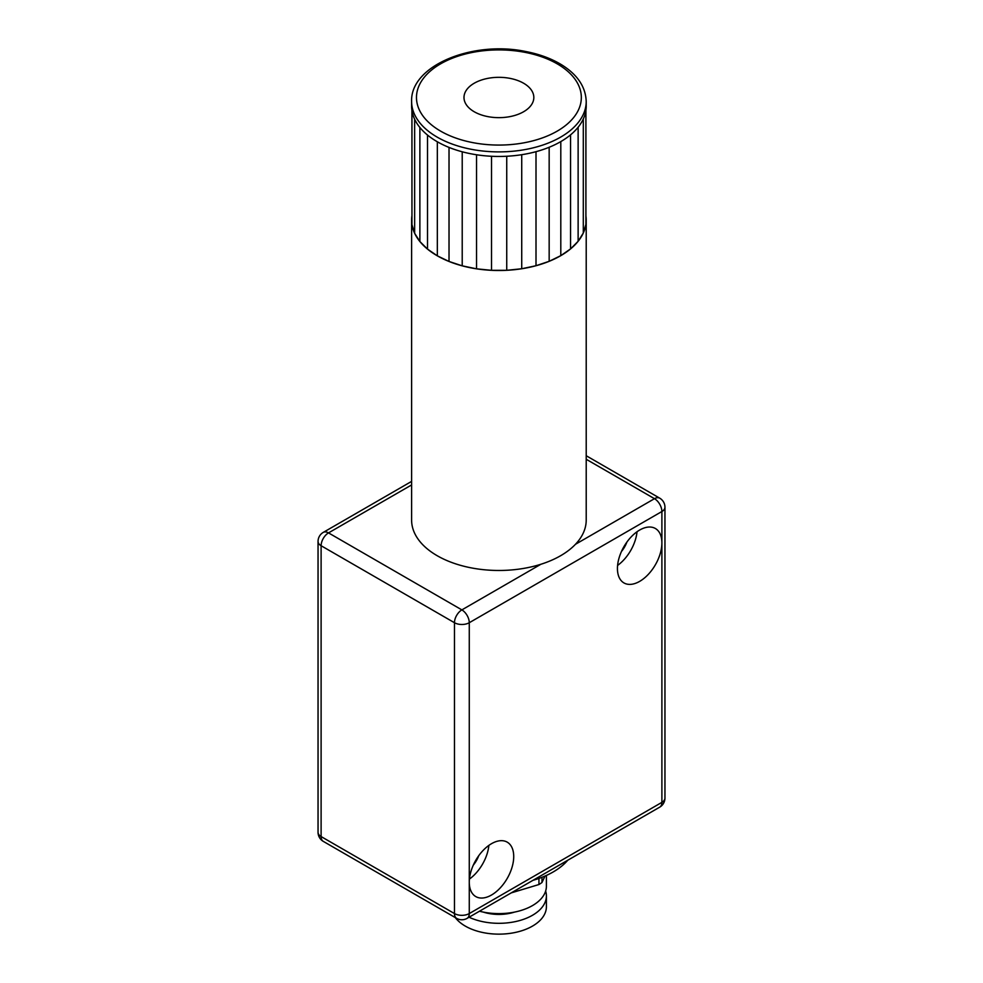 <?xml version="1.0" encoding="UTF-8"?>
<svg xmlns="http://www.w3.org/2000/svg" width="983" height="983" viewBox="0 0 983 983"><rect width="100%" height="100%" fill="white"/><g stroke="black" fill="none" stroke-linecap="round" stroke-linejoin="round"><path stroke-width="1.47" d="M411.914 110.305L411.951 224.628L414.642 233.278L419.876 241.523L427.519 249.117L437.337 255.838L449.022 261.466L462.219 265.84L476.534 268.826L491.525 270.325L506.736 270.3L521.727 268.752L536.005 265.729L549.165 261.318L560.802 255.654L570.558 248.908L578.127 241.29L583.3 233.02L585.905 224.37A87.303 50.403 180 0 1 583.3 233.02A87.303 50.403 180 0 1 578.127 241.29A87.303 50.403 180 0 1 570.558 248.908A87.303 50.403 180 0 1 560.802 255.654A87.303 50.403 180 0 1 549.165 261.318A87.303 50.403 180 0 1 536.005 265.729A87.303 50.403 180 0 1 521.727 268.752A87.303 50.403 180 0 1 506.736 270.3A87.303 50.403 180 0 1 491.525 270.325A87.303 50.403 180 0 1 476.534 268.826A87.303 50.403 180 0 1 462.219 265.84A87.303 50.403 180 0 1 449.022 261.466A87.303 50.403 180 0 1 437.337 255.838A87.303 50.403 180 0 1 427.519 249.117A87.303 50.403 180 0 1 419.876 241.523A87.303 50.403 180 0 1 414.642 233.278A87.303 50.403 180 0 1 411.951 224.628A87.303 50.403 180 0 1 411.607 220.106A87.303 50.403 180 0 1 411.914 215.842M411.607 101.482A87.303 50.403 -0 0 0 437.337 137.215A87.303 50.403 -0 0 0 532.417 148.028A87.303 50.403 -0 0 0 586.212 101.482C585.659 86.639 577.205 74.253 560.838 64.313C550.849 58.366 539.151 54.102 525.745 51.509C472.897 40.364 410.243 65.419 411.607 101.482L411.607 106.041A87.303 50.403 -0 0 0 411.951 110.563L411.951 224.628M411.951 110.563A87.303 50.403 -0 0 0 414.642 119.213L414.642 233.278M414.642 119.213A87.303 50.403 -0 0 0 419.876 127.471L419.876 241.523M419.876 127.471A87.303 50.403 -0 0 0 427.519 135.064L427.519 249.117M427.519 135.064A87.303 50.403 -0 0 0 437.337 141.773L437.337 255.838M437.337 141.773A87.303 50.403 -0 0 0 449.022 147.413L449.022 261.466M449.022 147.413A87.303 50.403 -0 0 0 462.219 151.787L462.219 265.84M462.219 151.787A87.303 50.403 -0 0 0 476.534 154.761L476.534 268.826M476.534 154.761A87.303 50.403 -0 0 0 491.525 156.272L491.525 270.325M491.525 156.272A87.303 50.403 -0 0 0 506.736 156.248L506.736 270.3M506.736 156.248A87.303 50.403 -0 0 0 521.727 154.7L521.727 268.752M521.727 154.7A87.303 50.403 -0 0 0 536.005 151.677L536.005 265.729M536.005 151.677A87.303 50.403 -0 0 0 549.165 147.266L549.165 261.318M549.165 147.266A87.303 50.403 -0 0 0 560.802 141.589L560.802 255.654M560.802 141.589A87.303 50.403 -0 0 0 570.558 134.855L570.558 248.908M570.558 134.855A87.303 50.403 -0 0 0 578.127 127.225L578.127 241.29M578.127 127.225A87.303 50.403 -0 0 0 583.3 118.968L583.3 233.02M583.3 118.968A87.303 50.403 -0 0 0 585.905 110.305L585.905 224.37A87.303 50.403 180 0 0 586.212 220.106A87.303 50.403 180 0 0 585.905 215.842M585.905 110.305A87.303 50.403 -0 0 0 586.212 106.041L586.212 101.482M586.212 220.106L586.212 520.068A87.303 50.403 180 0 1 575.46 544.299A87.303 50.403 180 0 1 540.883 564.267A87.303 50.403 180 0 1 437.337 555.8A87.303 50.403 180 0 1 411.607 520.068L411.607 220.106M474.273 111.779A34.921 20.164 180 0 1 463.988 97.489A34.921 20.164 180 0 1 498.909 77.325A34.921 20.164 180 0 1 533.83 97.489A34.921 20.164 180 0 1 512.315 116.105A34.921 20.164 180 0 1 474.273 111.779M538.942 878.421L538.942 884.528L511.172 892.908M545.024 876.05L541.965 882.525L541.965 877.303M538.942 884.528A55.183 31.861 0 0 0 541.965 882.525M455.313 917.594A47.491 27.426 0 0 0 467.687 927.387A47.491 27.426 0 0 0 518.569 931.675A47.491 27.426 0 0 0 546.401 906.719L546.401 895.882A47.491 27.426 0 0 0 545.651 891.04M469.075 917.225A47.491 27.426 0 0 0 519.393 920.629A47.491 27.426 0 0 0 546.401 895.882M483.218 912.064A32.132 18.554 0 0 0 514.601 912.064M479.483 911.216A47.491 27.426 0 0 0 546.401 886.187L546.401 875.435M532.983 880.326A76.834 44.358 0 0 0 567.769 860.236M661.891 802.361A10.481 6.045 60 0 1 659.716 807.154A10.481 10.481 0 0 0 664.95 798.085A10.481 6.045 180 0 1 661.891 802.361L469.272 913.563A10.481 6.045 180 0 1 454.465 913.563A10.481 6.045 120 0 0 456.628 918.355A10.481 10.481 0 0 0 467.109 918.355A10.481 6.045 -120 0 0 469.272 913.563L469.272 882.193A31.431 18.149 -60 0 1 491.5 843.697A31.431 18.149 -60 0 1 507.216 842.148A31.431 18.149 -60 0 1 507.216 878.433A31.431 18.149 -60 0 1 475.784 896.582A31.431 18.149 -60 0 1 469.272 882.193L469.272 622.718A10.481 6.045 -120 0 0 461.863 609.89A10.481 6.045 120 0 0 454.465 622.718A10.481 6.045 0 0 0 469.272 622.718L661.891 511.516A10.481 6.045 0 0 0 664.95 507.24A10.481 10.481 0 0 0 659.716 498.16A10.481 6.045 120 0 0 654.481 498.688A10.481 6.045 60 0 1 661.891 511.516L661.891 542.874A31.431 18.149 -60 0 1 648.166 574.514A31.431 18.149 -60 0 1 623.947 582.931A31.431 18.149 -60 0 1 619.13 557.742A31.431 18.149 -60 0 1 639.663 530.046A31.431 18.149 -60 0 1 655.378 528.498A31.431 18.149 -60 0 1 661.891 542.874L661.891 802.361M323.284 841.374A10.481 6.045 -60 0 1 321.109 836.57A10.481 6.045 180 0 1 318.05 832.294A10.481 10.481 0 0 0 323.284 841.374L456.628 918.355M318.05 541.449A10.481 6.045 0 0 0 321.109 545.725A10.481 6.045 -60 0 1 328.519 532.897A10.481 6.045 -120 0 0 323.284 532.381A10.481 10.481 0 0 0 318.05 541.449L318.05 832.294M617.594 565.422A31.431 18.149 120 0 0 637.033 531.742M621.477 551.463A19.205 11.083 120 0 0 626.896 542.088M469.432 879.072A31.431 18.149 120 0 0 488.87 845.392M473.315 865.114A19.205 11.083 120 0 0 478.733 855.738M440.777 131.218A82.412 47.577 180 0 1 477.369 51.558A82.412 47.577 180 0 1 578.569 109.691A82.412 47.577 180 0 1 440.777 131.218M586.212 459.27L654.481 498.688L575.46 544.299M454.465 913.563L321.109 836.57L321.109 545.725L454.465 622.718L454.465 913.563M540.883 564.267L461.863 609.89L328.519 532.897L411.607 484.938M659.716 498.16L586.212 455.731M659.716 807.154L467.109 918.355M411.607 481.387L323.284 532.381M664.95 507.24L664.95 798.085"/></g></svg>
